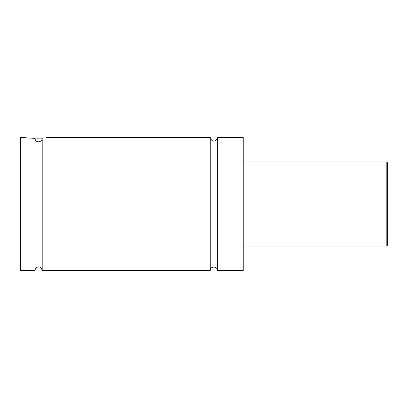 <?xml version="1.0" encoding="UTF-8"?>
<svg xmlns="http://www.w3.org/2000/svg" width="408" height="408" viewBox="0 0 408 408"><rect width="100%" height="100%" fill="white"/><g stroke="black" fill="none" stroke-linecap="round" stroke-linejoin="round"><path stroke-width="0.61" d="M210.237 137.43L210.237 270.57C210.018 265.96 217.607 265.96 217.382 270.57L217.382 137.43C217.52 140.326 212.231 144.06 210.237 137.43L46.328 137.43M35.047 270.57L35.047 138.378C35.093 143.412 42.549 142.53 42.192 137.996C47.639 137.272 47.639 137.272 42.192 137.996L42.192 270.57C40.418 264.098 34.879 267.526 35.047 270.57L20.4 270.57L20.4 137.43L35.047 138.378M29.381 138.128L42.192 138.001M42.1 138.827L35.073 138.827M387.6 204L387.6 244.642C387.202 245.779 386.733 246.248 386.197 246.044L386.197 161.956C386.733 161.752 387.202 162.221 387.6 163.358L387.6 204M217.382 270.57L243.244 270.57L243.244 137.43L217.382 137.43M386.197 161.956L243.244 161.956M386.197 246.044L243.244 246.044M210.237 270.57L42.192 270.57"/></g></svg>
